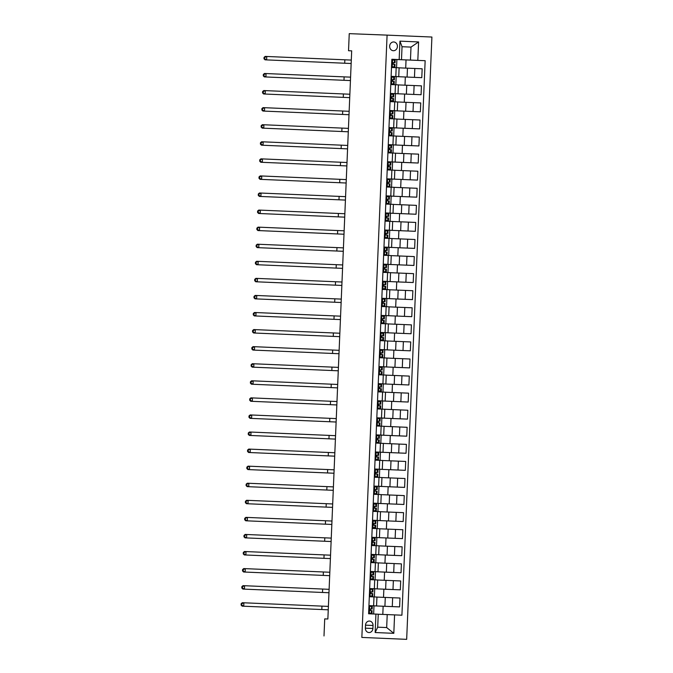 <?xml version="1.0" encoding="UTF-8"?>
<svg xmlns="http://www.w3.org/2000/svg" width="673" height="673" viewBox="0 0 673 673"><rect width="100%" height="100%" fill="white"/><g stroke="black" fill="none" stroke-linecap="round" stroke-linejoin="round"><path stroke-width="1.01" d="M389.659 46.176A4.375 3.878 92.2 0 0 393.36 50.719A4.375 3.878 92.2 0 0 397.415 46.513A4.375 3.878 92.2 0 0 393.705 41.97A4.375 3.878 92.2 0 0 389.659 46.176M406.669 639.35L431.906 37.04L387.084 35.122L361.847 637.432L406.669 639.35L361.847 637.432M323.999 635.96L324.714 618.891L327.869 619.009L351.685 50.845L348.53 50.719L351.685 50.854M372.901 628.464L373.027 625.461A4.24 3.76 92.2 0 0 369.435 621.07A4.24 3.76 92.2 0 0 365.515 625.141L365.389 628.145A4.24 3.76 92.2 0 0 368.981 632.544A4.24 3.76 92.2 0 0 372.901 628.464L365.389 628.178M394.58 614.886L393.814 633.327L375.155 632.527L375.929 614.096L378.251 614.205L377.704 627.177L386.672 627.556L387.219 614.584L401.916 615.206L425.151 60.696L396.893 59.544L410.454 60.074L411.001 47.102L402.033 46.715L401.495 59.695L391.837 59.317M401.495 59.695L391.837 59.274L368.602 613.776L375.929 614.096M399.165 59.586L399.939 41.146L418.598 41.945L417.824 60.377L425.151 60.696M348.53 50.719L349.245 33.65L387.084 35.122M391.122 76.352L398.744 76.68L391.122 76.386M390.407 93.429L398.029 93.757L390.407 93.463M389.692 110.498L397.314 110.826L389.692 110.532M388.977 127.567L396.599 127.904L388.977 127.609M388.262 144.645L395.884 144.973L388.262 144.678M394.546 162.025L387.547 161.747L394.546 162.025M393.831 179.094L386.832 178.825L393.831 179.094M386.117 195.86L393.739 196.188L386.117 195.893M385.402 212.929L393.024 213.265L385.402 212.971M384.687 230.006L392.309 230.334L384.678 230.04M383.972 247.075L391.585 247.403L383.963 247.109M383.257 264.153L390.87 264.481L383.248 264.186M382.533 281.221L390.155 281.55L382.533 281.255M381.818 298.29L389.44 298.627L381.818 298.332M388.111 315.671L381.103 315.401L388.111 315.671M380.388 332.437L388.01 332.765L380.388 332.47M379.673 349.514L387.295 349.842L379.673 349.548M378.958 366.583L386.58 366.911L378.958 366.617M378.243 383.652L385.865 383.989L378.243 383.694M377.528 400.729L385.149 401.058L377.528 400.763M376.813 417.798L384.434 418.126L376.813 417.832M376.098 434.876L383.719 435.204L376.098 434.909M382.382 452.256L375.383 451.978L382.382 452.256M374.668 469.014L382.289 469.35L374.668 469.056M373.952 486.091L381.574 486.419L373.952 486.125M373.237 503.16L380.859 503.488L373.237 503.194M372.522 520.237L380.144 520.566L372.522 520.271M371.807 537.306L379.429 537.634L371.799 537.34M371.092 554.375L378.706 554.712L371.084 554.417M370.377 571.453L377.99 571.781L370.369 571.486M376.661 588.833L369.654 588.555L376.661 588.833M375.946 605.902L368.939 605.633L375.946 605.902M399.939 41.146L402.033 46.715L411.001 47.102L418.598 41.945M378.251 614.239L387.219 614.584M373.658 613.995L373.995 605.86L399.611 606.903L373.995 605.86M376.93 597.086L399.981 598.028L399.611 606.903M374.373 596.934L374.71 588.791L400.326 589.834L383.862 589.195M377.646 580.008L400.696 580.959L400.326 589.834M375.088 579.865L375.433 571.714L401.041 572.757L384.577 572.117M370.747 562.569L401.411 563.881L401.041 572.757M375.803 562.788L376.148 554.645L401.756 555.688L385.293 555.048M379.084 545.87L402.126 546.812L401.756 555.688M376.518 545.719L376.863 537.576L402.471 538.619L376.863 537.576M379.799 528.793L402.841 529.735L402.471 538.619M377.233 528.642L377.578 520.498L403.186 521.541L377.578 520.498M380.514 511.724L403.556 512.666L403.186 521.541M377.948 511.573L378.293 503.429L403.901 504.472L378.293 503.429M381.229 494.647L404.271 495.597L403.901 504.472M378.663 494.504L379.008 486.352L404.616 487.395L379.008 486.352M381.944 477.578L404.986 478.52L404.616 487.395M379.379 477.426L379.723 469.283L405.331 470.326L379.723 469.283M382.659 460.509L405.701 461.451L405.331 470.326M380.094 460.357L380.438 452.214L406.046 453.257L380.438 452.214M383.374 443.431L406.416 444.373L406.046 453.257M380.809 443.28L381.154 435.137L406.761 436.18L390.298 435.54M376.468 425.992L407.131 427.305L406.761 436.18M381.524 426.211L381.869 418.068L407.476 419.111L391.013 418.471M377.183 408.923L407.846 410.236L407.476 419.111M382.247 409.142L382.584 400.99L408.191 402.033L382.584 400.99M385.52 392.216L408.57 393.158L408.191 402.033M382.962 392.065L383.299 383.921L408.906 384.964L383.299 383.921M386.235 375.147L409.285 376.089L408.906 384.964M383.677 374.996L384.014 366.852L409.621 367.895L384.014 366.852M386.95 358.07L410 359.012L409.621 367.895M384.392 357.918L384.729 349.775L410.337 350.818L384.729 349.775M387.665 341.001L410.715 341.943L410.337 350.818M385.107 340.849L385.444 332.706L411.06 333.749L385.444 332.706M388.38 323.923L411.43 324.874L411.06 333.749M385.822 323.78L386.159 315.629L411.775 316.672L386.159 315.629M389.095 306.854L412.145 307.797L411.775 316.672M386.538 306.703L386.874 298.56L412.49 299.603L396.027 298.963M389.81 289.785L412.86 290.728L412.49 299.603M387.253 289.634L387.598 281.491L413.205 282.534L396.742 281.886M390.525 272.708L413.575 273.65L413.205 282.534M387.968 272.557L388.313 264.413L413.92 265.456L388.313 264.413M391.24 255.639L414.29 256.581L413.92 265.456M388.683 255.488L389.028 247.344L414.635 248.387L389.028 247.344M391.964 238.562L415.005 239.512L414.635 248.387M389.398 238.419L389.743 230.267L415.35 231.31L389.743 230.267M392.679 221.493L415.721 222.435L415.35 231.31M390.113 221.341L390.458 213.198L416.065 214.241L390.458 213.198M393.394 204.424L416.436 205.366L416.065 214.241M390.828 204.272L391.173 196.129L416.78 197.172L391.173 196.129M394.109 187.346L417.151 188.289L416.78 197.172M391.543 187.195L391.888 179.052L417.496 180.095L391.888 179.052M394.824 170.277L417.866 171.22L417.496 180.095M392.258 170.126L392.603 161.983L418.211 163.026L401.747 162.386M395.539 153.2L418.581 154.151L418.211 163.026M392.973 153.057L393.318 144.905L418.926 145.948L402.462 145.309M388.632 135.761L419.296 137.073L418.926 145.948M393.688 135.98L394.033 127.836L419.641 128.88L403.177 128.24M396.969 119.062L420.011 120.004L419.641 128.88M394.412 118.911L394.748 110.767L420.356 111.811L394.748 110.767M397.684 101.985L420.734 102.927L420.356 111.811M395.127 101.833L395.463 93.69L421.071 94.733L395.463 93.69M398.399 84.916L421.449 85.858L421.071 94.733M395.842 84.764L396.178 76.621L421.786 77.664L396.178 76.621M399.114 67.838L422.164 68.789L421.786 77.664M396.557 67.695L396.893 59.544M368.93 613.793L368.955 613.153M369.241 606.306L369.267 605.641M369.645 596.732L369.67 596.085M369.957 589.228L369.982 588.572M370.36 579.663L370.386 579.016M370.672 572.159L370.697 571.503M371.075 562.586L371.101 561.938M371.387 555.082L371.412 554.426M371.79 545.517L371.816 544.869M372.102 538.013L372.135 537.357M372.506 528.44L372.531 527.792M372.817 520.944L372.85 520.279M373.221 511.371L373.246 510.723M373.532 503.867L373.565 503.211M373.936 494.302L373.961 493.654M374.247 486.798L374.281 486.142M374.651 477.224L374.676 476.577M374.962 469.72L374.996 469.064M375.366 460.155L375.391 459.508M375.685 452.651L375.711 451.995M376.081 443.078L376.106 442.43M376.4 435.582L376.426 434.918M376.796 426.009L376.821 425.361M377.116 418.505L377.141 417.849M377.511 408.94L377.545 408.292M377.831 401.436L377.856 400.78M378.226 391.863L378.26 391.215M378.546 384.359L378.571 383.703M378.941 374.794L378.975 374.146M379.261 367.29L379.286 366.634M379.656 357.716L379.69 357.069M379.976 350.221L380.001 349.556M380.38 340.647L380.405 340M380.691 333.143L380.716 332.487M381.095 323.57L381.12 322.931M381.406 316.074L381.431 315.418M381.81 306.501L381.835 305.853M382.121 298.997L382.146 298.341M382.525 289.432L382.55 288.784M382.836 281.928L382.861 281.272M383.24 272.355L383.265 271.707M383.551 264.859L383.576 264.195M383.955 255.286L383.98 254.638M384.266 247.782L384.291 247.126M384.67 238.208L384.695 237.569M384.981 230.713L385.015 230.057M385.385 221.139L385.41 220.492M385.696 213.635L385.73 212.979M386.1 204.07L386.125 203.423M386.411 196.566L386.445 195.91M386.815 186.993L386.84 186.345M387.126 179.498L387.16 178.833M387.53 169.924L387.555 169.276M387.841 162.42L387.875 161.764M388.245 152.847L388.271 152.207M388.565 145.351L388.59 144.695M388.96 135.778L388.986 135.13M389.28 128.274L389.305 127.618M389.675 118.709L389.709 118.061M389.995 111.205L390.02 110.549M390.39 101.631L390.424 100.984M390.71 94.127L390.735 93.471M391.106 84.562L391.139 83.915M391.425 77.058L391.45 76.402M391.821 67.485L391.854 66.846M392.14 59.99L392.166 59.333M382.802 614.415L383.147 606.255M369.317 596.715L376.939 597.052L376.56 605.927M383.517 597.338L383.862 589.178L374.71 588.791M384.233 580.269L384.577 572.109L375.433 571.714M370.032 579.646L377.654 579.975L377.275 588.85M384.948 563.192L385.293 555.032L376.148 554.645M385.663 546.123L386.008 537.963M371.462 545.5L379.084 545.828L378.706 554.712M386.378 529.054L386.723 520.894M372.177 528.431L379.799 528.759L379.429 537.634M387.093 511.976L387.438 503.816M372.892 511.354L380.514 511.69L380.144 520.566M387.808 494.907L388.153 486.747M373.608 494.285L381.229 494.613L380.859 503.488M388.523 477.83L388.868 469.67M374.323 477.207L381.944 477.544L381.574 486.419M389.246 460.761L389.583 452.601M375.038 460.139L382.659 460.467L382.289 469.35M389.961 443.692L390.298 435.532L381.154 435.137M375.753 443.07L383.374 443.398L383.004 452.273M390.677 426.615L391.013 418.455L381.869 418.068M391.392 409.546L391.728 401.386M392.107 392.468L392.443 384.308M377.898 391.846L385.52 392.182L385.149 401.058M392.822 375.399L393.158 367.239M378.613 374.777L386.235 375.105L385.865 383.989M393.537 358.33L393.882 350.17M379.328 357.708L386.95 358.036L386.58 366.911M394.252 341.253L394.597 333.093M380.043 340.631L387.665 340.967L387.295 349.842M394.967 324.184L395.312 316.024M380.767 323.562L388.38 323.89L388.01 332.765M395.682 307.107L396.027 298.947L386.874 298.56M381.482 306.484L389.095 306.821L388.725 315.696M396.397 290.038L396.742 281.878L387.598 281.491M382.197 289.415L389.818 289.743L389.44 298.627M397.112 272.969L397.457 264.809M382.912 272.346L390.533 272.674L390.155 281.55M397.827 255.891L398.172 247.731M383.627 255.269L391.249 255.605L390.87 264.481M398.542 238.822L398.887 230.662M384.342 238.2L391.964 238.528L391.585 247.403M399.257 221.745L399.602 213.585M385.057 221.123L392.679 221.459L392.309 230.334M399.972 204.676L400.317 196.516M385.772 204.054L393.394 204.382L393.024 213.265M400.687 187.607L401.032 179.447M386.487 186.985L394.109 187.313L393.739 196.188M401.402 170.53L401.747 162.37L392.603 161.983M387.202 169.907L394.824 170.244L394.454 179.119M402.126 153.461L402.462 145.301L393.318 144.905M387.917 152.838L395.539 153.166L395.169 162.042M402.841 136.383L403.177 128.223L394.033 127.836M403.556 119.314L403.893 111.154M389.347 118.692L396.969 119.02L396.599 127.904M404.271 102.246L404.608 94.085M390.062 101.623L397.684 101.951L397.314 110.826M404.986 85.168L405.323 77.008M390.777 84.546L398.399 84.882L398.029 93.757M417.824 60.377L410.454 60.074M405.701 68.099L406.038 59.939M391.493 67.477L399.114 67.805L398.744 76.68M377.704 627.177L375.155 632.527M386.672 627.556L393.814 633.327M369.41 613.145L372.001 613.271L368.627 613.145L370.226 613.196L368.627 613.12L369.41 613.145L368.644 612.674M368.913 606.289L372.287 606.44L372.177 609.04L370.419 608.947L370.352 610.588L372.11 610.68L372.001 613.271M369.696 606.323L368.897 606.726M370.31 608.956L372.177 609.04M328.256 609.814L242.145 606.146L328.256 609.814M328.399 606.398L243.87 602.789L243.727 606.205L241.725 605.094L241.775 603.731L241.144 603.706L241.094 605.069L241.725 605.094M241.144 603.706L242.288 602.73L243.87 602.789L241.775 603.731M241.094 605.069L242.145 606.146M370.125 596.076L372.716 596.202L369.342 596.068L370.941 596.127L369.342 596.042L370.125 596.076L369.359 595.605M369.628 589.22L373.002 589.371L372.892 591.971L371.134 591.878L371.067 593.519L372.825 593.603L372.716 596.202M370.411 589.245L369.612 589.657M371.025 591.887L372.892 591.971M328.971 592.736L242.86 589.068L328.971 592.745M329.114 589.321L244.585 585.72L244.442 589.136L242.44 588.025L242.49 586.654L241.859 586.629L241.809 588L242.44 588.025M241.859 586.629L243.003 585.653L244.585 585.72L242.49 586.654M241.809 588L242.86 589.068M370.84 579.007L373.431 579.125L370.057 578.999L371.656 579.058L370.057 578.999L370.84 579.007L370.074 578.528M370.343 572.143L373.717 572.302L373.608 574.893L371.723 574.818L373.608 574.893M371.126 572.176L370.327 572.58M371.74 574.818L371.782 576.441L373.54 576.534L373.431 579.125M329.686 575.667L243.584 572L329.686 575.676M329.829 572.252L245.3 568.643L245.157 572.058L243.155 570.948L243.205 569.585L242.574 569.56L242.524 570.923L243.155 570.948M242.574 569.56L243.727 568.584L245.3 568.643L243.205 569.585M242.524 570.923L243.584 572M371.555 561.93L374.146 562.056L370.773 561.93L372.371 561.98L370.773 561.921L371.555 561.93L370.789 561.459M371.059 555.074L374.432 555.225L374.323 557.824L372.438 557.749L374.323 557.824M371.841 555.099L371.042 555.511M372.455 557.74L372.497 559.372L374.255 559.465L374.146 562.056M330.401 558.59L244.299 554.931L330.401 558.598M330.544 555.183L246.015 551.574L245.872 554.989L243.87 553.879L243.92 552.516L243.298 552.491L243.239 553.854L243.87 553.879M243.298 552.491L244.442 551.515L246.015 551.574L243.92 552.516M243.239 553.854L244.299 554.931M372.27 544.861L374.861 544.987L371.488 544.852L373.086 544.911L371.488 544.852L372.27 544.861L371.504 544.381M371.774 537.996L375.147 538.156L375.038 540.747L373.153 540.671L375.038 540.747M372.556 538.03L371.757 538.434M373.17 540.671L373.212 542.303L374.97 542.388L374.861 544.987M331.116 541.521L245.014 537.853L331.116 541.529M331.259 538.106L246.73 534.505L246.587 537.912L244.585 536.81L244.644 535.439L244.013 535.414L243.954 536.785L244.585 536.81M244.013 535.414L245.157 534.438L246.73 534.505L244.644 535.439M243.954 536.785L245.014 537.853M372.219 527.312L375.576 527.91L372.203 527.783M372.985 527.783L372.203 527.775M372.489 520.927L375.862 521.079L375.753 523.678L373.868 523.602L375.753 523.678M373.271 520.961L372.472 521.365M373.885 523.594L373.927 525.226L375.685 525.319L375.576 527.91M331.831 524.452L245.729 520.784L331.831 524.452M331.974 521.037L247.445 517.428L247.302 520.843L245.3 519.733L245.359 518.37L244.728 518.345L244.669 519.707L245.3 519.733M244.728 518.345L245.872 517.369L247.445 517.428L245.359 518.37M244.669 519.707L245.729 520.784M373.7 510.714L376.291 510.841L372.918 510.706L374.516 510.765L372.918 510.681L373.7 510.714L372.935 510.243M373.204 503.858L376.577 504.01L376.468 506.609L374.583 506.525L376.468 506.609M373.986 503.884L373.187 504.296M374.6 506.525L374.642 508.157L376.4 508.241L376.291 510.841M332.546 507.375L246.444 503.707L332.546 507.383M332.689 503.959L248.16 500.359L248.017 503.774L246.015 502.664L246.074 501.292L245.443 501.267L245.384 502.638L246.015 502.664M245.443 501.267L246.587 500.291L248.16 500.359L246.074 501.292M245.384 502.638L246.444 503.707M374.415 493.645L377.006 493.763L373.633 493.637L375.231 493.696L373.633 493.612L374.415 493.645L373.658 493.166M373.919 486.781L377.292 486.941L377.191 489.532L375.298 489.456M374.701 486.815L373.902 487.218M375.315 489.456L375.357 491.08L377.116 491.172L377.006 493.763M375.273 489.464L377.191 489.532M333.261 490.306L247.159 486.638L333.261 490.314M333.404 486.89L248.875 483.281L248.732 486.697L246.73 485.586L246.789 484.224L246.158 484.198L246.099 485.561L246.73 485.586M246.158 484.198L247.302 483.222L248.875 483.281L246.789 484.224M246.099 485.561L247.159 486.638M375.13 476.568L377.73 476.694L374.348 476.568L375.946 476.619L374.348 476.543L375.13 476.568L374.373 476.097M374.634 469.712L378.016 469.863L377.906 472.463L376.14 472.37L376.072 474.011L377.831 474.103L377.73 476.694M375.416 469.737L374.617 470.149M376.03 472.379L377.906 472.463M333.976 473.228L247.874 469.569L333.976 473.237M334.119 469.821L249.59 466.212L249.447 469.628L247.445 468.517L247.504 467.155L246.873 467.129L246.814 468.492L247.445 468.517M246.873 467.129L248.017 466.153L249.59 466.212L247.504 467.155M246.814 468.492L247.874 469.569M375.845 459.499L378.445 459.625L375.063 459.491L376.67 459.55L375.063 459.466L375.845 459.499L375.088 459.02M375.349 452.635L378.731 452.794L378.621 455.385L376.855 455.301L376.787 456.942L378.546 457.026L378.445 459.625M376.131 452.668L375.332 453.072M376.745 455.31L378.621 455.385M334.691 456.159L248.589 452.492L334.691 456.168M334.834 452.744L250.306 449.143L250.163 452.55L248.16 451.448L248.219 450.077L247.588 450.052L247.529 451.423L248.16 451.448M247.588 450.052L248.732 449.076L250.306 449.143L248.219 450.077M247.529 451.423L248.589 452.492M376.56 442.422L379.16 442.548L375.778 442.422L377.385 442.472L375.778 442.413L376.56 442.422L375.803 441.951M376.072 435.566L379.446 435.717L379.336 438.316L377.57 438.224L377.503 439.864L379.269 439.957L379.16 442.548M376.846 435.599L376.047 436.003M377.46 438.232L379.336 438.316M335.406 439.09L249.304 435.423L335.406 439.09M335.549 435.675L251.021 432.066L250.878 435.481L248.875 434.371L248.934 433.008L248.303 432.983L248.244 434.346L248.875 434.371M248.303 432.983L249.447 432.007L251.021 432.066L248.934 433.008M248.244 434.346L249.304 435.423M377.284 425.353L379.875 425.479L376.493 425.344L378.1 425.403L376.493 425.344L377.284 425.353L376.518 424.882M376.787 418.497L380.161 418.648L380.052 421.248L378.159 421.163L380.052 421.248M377.57 418.522L376.762 418.934M378.176 421.163L378.218 422.795L379.984 422.88L379.875 425.479M336.121 422.013L250.019 418.345L336.121 422.021M336.264 418.598L251.736 414.997L251.593 418.413L249.59 417.302L249.649 415.931L249.018 415.906L248.96 417.277L249.59 417.302M249.018 415.906L250.163 414.93L251.736 414.997L249.649 415.931M248.96 417.277L250.019 418.345M377.999 408.284L380.59 408.402L377.208 408.275L378.815 408.334L377.208 408.275L377.999 408.284L377.233 407.804M377.503 401.419L380.876 401.579L380.767 404.17L378.874 404.094L380.767 404.17M378.285 401.453L377.477 401.857M378.891 404.094L378.933 405.718L380.699 405.811L380.59 408.402M336.837 404.944L250.735 401.276L336.837 404.953M336.98 401.529L252.459 397.92L252.316 401.335L250.306 400.225L250.364 398.862L249.733 398.837L249.675 400.199L250.306 400.225M249.733 398.837L250.878 397.861L252.459 397.92L250.364 398.862M249.675 400.199L250.735 401.276M377.948 390.735L381.305 391.333L377.932 391.206M378.714 391.206L377.932 391.198M378.218 384.35L381.591 384.502L381.482 387.101L379.589 387.025L381.482 387.101M379 384.376L378.201 384.788M379.606 387.017L379.648 388.649L381.414 388.742L381.305 391.333M337.56 387.867L251.45 384.207L337.552 387.875M337.703 384.46L253.174 380.851L253.031 384.266L251.021 383.156L251.079 381.793L250.449 381.768L250.39 383.13L251.021 383.156M250.449 381.768L251.593 380.792L253.174 380.851L251.079 381.793M250.39 383.13L251.45 384.207M379.429 374.138L382.02 374.264L378.647 374.129L380.245 374.188L378.647 374.104L379.429 374.138L378.663 373.658M378.933 367.273L382.306 367.433L382.197 370.024L380.304 369.948L382.197 370.024M379.715 367.307L378.916 367.71M380.321 369.948L380.363 371.58L382.129 371.664L382.02 374.264M338.275 370.798L252.165 367.13L338.275 370.806M338.418 367.382L253.889 363.782L253.746 367.189L251.736 366.087L251.795 364.716L251.164 364.69L251.105 366.062L251.736 366.087M251.164 364.69L252.308 363.714L253.889 363.782L251.795 364.716M251.105 366.062L252.165 367.13M380.144 357.06L382.735 357.186L379.362 357.06L380.96 357.111L379.362 357.035L380.144 357.06L379.379 356.589M379.648 350.204L383.021 350.355L382.912 352.955L381.019 352.879L382.912 352.955M380.43 350.238L379.631 350.641M381.036 352.871L381.078 354.503L382.844 354.595L382.735 357.186M338.99 353.729L252.88 350.061L338.99 353.729M339.133 350.313L254.604 346.704L254.461 350.12L252.451 349.009L252.51 347.647L251.879 347.621L251.82 348.984L252.451 349.009M251.879 347.621L253.023 346.645L254.604 346.704L252.51 347.647M251.82 348.984L252.88 350.061M380.859 339.991L383.45 340.117L380.077 339.983L381.675 340.042L380.077 339.958L380.859 339.991L380.094 339.52M380.363 333.135L383.736 333.286L383.627 335.886L381.86 335.793L381.793 337.434L383.56 337.518L383.45 340.117M381.145 333.16L380.346 333.572M381.717 335.81L383.627 335.886M339.705 336.651L253.595 332.984L339.705 336.66M339.848 333.236L255.319 329.635L255.176 333.051L253.166 331.94L253.225 330.569L252.594 330.544L252.535 331.915L253.166 331.94M252.594 330.544L253.738 329.568L255.319 329.635L253.225 330.569M252.535 331.915L253.595 332.984M381.574 322.922L384.165 323.04L380.792 322.914L382.39 322.973L380.792 322.889L381.574 322.922L380.809 322.443M381.078 316.058L384.451 316.217L384.342 318.809L382.575 318.724L382.516 320.356L384.275 320.449L384.165 323.04M381.86 316.091L381.061 316.495M382.432 318.741L384.342 318.809M340.42 319.582L254.31 315.915L340.42 319.591M340.563 316.167L256.034 312.558L255.891 315.974L253.881 314.863L253.94 313.5L253.309 313.475L253.258 314.838L253.881 314.863M253.309 313.475L254.453 312.499L256.034 312.558L253.94 313.5M253.258 314.838L254.31 315.915M382.289 305.845L384.88 305.971L381.507 305.845L383.105 305.895L381.507 305.836L382.289 305.845L381.524 305.374M381.793 298.989L385.166 299.14L385.057 301.74L383.299 301.647L383.231 303.287L384.99 303.38L384.88 305.971M382.575 299.014L381.776 299.426M383.147 301.664L385.057 301.74M341.135 302.505L255.025 298.846L341.135 302.514M341.278 299.098L256.75 295.489L256.606 298.905L254.604 297.794L254.655 296.431L254.024 296.406L253.973 297.769L254.604 297.794M254.024 296.406L255.168 295.43L256.75 295.489L254.655 296.431M253.973 297.769L255.025 298.846M383.004 288.776L385.595 288.902L382.222 288.767L383.82 288.826L382.222 288.767L383.004 288.776L382.239 288.296M382.508 281.911L385.881 282.071L385.772 284.662L384.014 284.578L383.947 286.218L385.705 286.303L385.595 288.902M383.29 281.945L382.491 282.349M383.862 284.595L385.772 284.662M341.85 285.436L255.74 281.768L341.85 285.445M341.993 282.021L257.465 278.42L257.322 281.827L255.319 280.725L255.37 279.354L254.739 279.329L254.688 280.7L255.319 280.725M254.739 279.329L255.891 278.353L257.465 278.42L255.37 279.354M254.688 280.7L255.74 281.768M383.719 271.699L386.31 271.825L382.937 271.699L384.535 271.749L382.937 271.69L383.719 271.699L382.954 271.227M383.223 264.842L386.596 264.994L386.487 267.593L384.729 267.501L384.662 269.141L386.42 269.234L386.31 271.825M384.005 264.876L383.206 265.28M384.577 267.518L386.487 267.593M342.565 268.367L256.463 264.699L342.565 268.367M342.708 264.952L258.18 261.343L258.037 264.758L256.034 263.648L256.085 262.285L255.454 262.26L255.404 263.623L256.034 263.648M255.454 262.26L256.606 261.284L258.18 261.343L256.085 262.285M255.404 263.623L256.463 264.699M384.434 254.63L387.025 254.756L383.652 254.621L385.25 254.68L383.652 254.621L384.434 254.63L383.669 254.158M383.938 247.773L387.312 247.925L387.202 250.524L385.444 250.432L385.377 252.072L387.135 252.156L387.025 254.756M384.72 247.799L383.921 248.211M385.293 250.449L387.202 250.524M343.28 251.29L257.179 247.622L343.28 251.298M343.423 247.874L258.895 244.274L258.752 247.689L256.75 246.579L256.808 245.208L256.177 245.182L256.119 246.554L256.75 246.579M256.177 245.182L257.322 244.206L258.895 244.274L256.808 245.208M256.119 246.554L257.179 247.622M385.149 237.561L387.741 237.678L384.367 237.552L385.966 237.611L384.367 237.527L385.149 237.561L384.384 237.081M384.653 230.696L388.027 230.856L387.917 233.447L386.159 233.363L386.092 234.995L387.85 235.087L387.741 237.678M385.436 230.73L384.636 231.133M386.008 233.38L387.917 233.447M343.996 234.221L257.894 230.553L343.996 234.229M344.139 230.805L259.61 227.196L259.467 230.612L257.465 229.501L257.523 228.139L256.893 228.113L256.834 229.476L257.465 229.501M256.893 228.113L258.037 227.138L259.61 227.196L257.523 228.139M256.834 229.476L257.894 230.553M385.865 220.483L388.456 220.609L385.082 220.483L386.681 220.534L385.082 220.458L385.865 220.483L385.099 220.012M385.368 213.627L388.742 213.778L388.632 216.378L386.874 216.285L386.807 217.926L388.565 218.018L388.456 220.609M386.151 213.652L385.351 214.064M386.723 216.302L388.632 216.378M344.711 217.143L258.609 213.484L344.711 217.152M344.854 213.736L260.325 210.127L260.182 213.543L258.18 212.432L258.239 211.07L257.608 211.044L257.549 212.407L258.18 212.432M257.608 211.044L258.752 210.069L260.325 210.127L258.239 211.07M257.549 212.407L258.609 213.484M386.58 203.414L389.171 203.54L385.797 203.406L387.396 203.465L385.797 203.381L386.58 203.414L385.822 202.935M386.083 196.55L389.457 196.709L389.356 199.301L387.589 199.216L387.522 200.857L389.28 200.941L389.171 203.54M386.866 196.583L386.066 196.987M387.438 199.233L389.356 199.301M345.426 200.074L259.324 196.407L345.426 200.083M345.569 196.659L261.04 193.058L260.897 196.466L258.895 195.363L258.954 193.992L258.323 193.967L258.264 195.338L258.895 195.363M258.323 193.967L259.467 192.991L261.04 193.058L258.954 193.992M258.264 195.338L259.324 196.407M387.295 186.337L389.886 186.463L386.512 186.337L388.111 186.387L386.512 186.312L387.295 186.337L386.538 185.866M386.798 179.481L390.172 179.632L390.071 182.232L388.304 182.139L388.237 183.779L389.995 183.872L389.886 186.463M387.581 179.514L386.782 179.918M388.153 182.156L390.071 182.232M346.141 183.006L260.039 179.338L346.141 183.006M346.284 179.59L261.755 175.981L261.612 179.397L259.61 178.286L259.669 176.923L259.038 176.898L258.979 178.261L259.61 178.286M259.038 176.898L260.182 175.922L261.755 175.981L259.669 176.923M258.979 178.261L260.039 179.338M388.01 169.268L390.609 169.394L387.227 169.26L388.826 169.318L387.227 169.234L388.01 169.268L387.253 168.797M387.513 162.412L390.895 162.563L390.786 165.163L389.019 165.07L388.952 166.711L390.71 166.795L390.609 169.394M388.296 162.437L387.497 162.849M388.868 165.087L390.786 165.163M346.856 165.928L260.754 162.26L346.856 165.937M346.999 162.513L262.47 158.912L262.327 162.328L260.325 161.217L260.384 159.846L259.753 159.821L259.694 161.192L260.325 161.217M259.753 159.821L260.897 158.845L262.47 158.912L260.384 159.846M259.694 161.192L260.754 162.26M388.725 152.199L391.324 152.317L387.942 152.191L389.549 152.249L387.942 152.191L388.725 152.199L387.968 151.719M388.228 145.334L391.61 145.494L391.501 148.085L389.734 148.001L389.667 149.633L391.434 149.726L391.324 152.317M389.011 145.368L388.212 145.772M389.583 148.018L391.501 148.085M347.571 148.859L261.469 145.191L347.571 148.868M347.714 145.444L263.185 141.835L263.042 145.25L261.04 144.14L261.099 142.777L260.468 142.752L260.409 144.115L261.04 144.14M260.468 142.752L261.612 141.776L263.185 141.835L261.099 142.777M260.409 144.115L261.469 145.191M389.44 135.122L392.039 135.248L388.658 135.122L390.264 135.172L388.658 135.113L389.44 135.122L388.683 134.65M388.952 128.265L392.325 128.417L392.216 131.016L390.449 130.924L390.382 132.564L392.149 132.657L392.039 135.248M389.734 128.291L388.927 128.703M390.298 130.941L392.216 131.016M348.286 131.782L262.184 128.122L348.286 131.79M348.429 128.375L263.9 124.766L263.757 128.181L261.755 127.071L261.814 125.708L261.183 125.683L261.124 127.046L261.755 127.071M261.183 125.683L262.327 124.707L263.9 124.766L261.814 125.708M261.124 127.046L262.184 128.122M390.163 118.053L392.754 118.179L389.373 118.044L390.979 118.103L389.373 118.044L390.163 118.053L389.398 117.573M389.667 111.188L393.04 111.348L392.931 113.939L391.164 113.855L391.097 115.495L392.864 115.579L392.754 118.179M390.449 111.222L389.642 111.625M391.013 113.872L392.931 113.939M349.001 114.713L262.899 111.045L349.001 114.721M349.144 111.297L264.624 107.697L264.481 111.104L262.47 110.002L262.529 108.631L261.898 108.605L261.839 109.977L262.47 110.002M261.898 108.605L263.042 107.63L264.624 107.697L262.529 108.631M261.839 109.977L262.899 111.045M390.113 100.504L393.469 101.101L390.096 100.975M390.878 100.975L390.096 100.967M390.382 94.119L393.755 94.27L393.646 96.87L391.879 96.777L391.812 98.418L393.579 98.51L393.469 101.101M391.164 94.153L390.357 94.557M391.728 96.794L393.646 96.87M349.716 97.644L263.614 93.976L349.716 97.644M349.867 94.228L265.339 90.619L265.196 94.035L263.185 92.924L263.244 91.562L262.613 91.536L262.554 92.899L263.185 92.924M262.613 91.536L263.757 90.561L265.339 90.619L263.244 91.562M262.554 92.899L263.614 93.976M391.593 83.906L394.185 84.032L390.811 83.898L392.409 83.957L390.811 83.873L391.593 83.906L390.828 83.435M391.097 77.05L394.471 77.202L394.361 79.801L392.595 79.708L392.527 81.349L394.294 81.433L394.185 84.032M391.879 77.075L391.08 77.488M392.443 79.725L394.361 79.801M350.44 80.567L264.329 76.899L350.44 80.575M350.583 77.151L266.054 73.55L265.911 76.966L263.9 75.856L263.959 74.484L263.328 74.459L263.269 75.83L263.9 75.856M263.328 74.459L264.472 73.483L266.054 73.55L263.959 74.484M263.269 75.83L264.329 76.899M392.309 66.837L394.9 66.955L391.526 66.829L393.125 66.888L391.526 66.804L392.309 66.837L391.543 66.358M391.812 59.973L395.186 60.133L395.076 62.724L393.31 62.639L393.242 64.272L395.009 64.364L394.9 66.955M392.595 60.006L391.795 60.41M393.158 62.656L395.076 62.724M351.155 63.498L265.044 59.83L351.155 63.506M351.298 60.082L266.769 56.473L266.626 59.889L264.615 58.778L264.674 57.415L264.043 57.39L263.984 58.753L264.615 58.778M264.043 57.39L265.187 56.414L266.769 56.473L264.674 57.415M263.984 58.753L265.044 59.83M385.284 597.405L384.914 606.289M385.999 580.336L385.629 589.212M386.714 563.267L386.344 572.143M387.429 546.19L387.059 555.074M388.144 529.121L387.774 537.996M388.859 512.044L388.489 520.927M389.574 494.975L389.204 503.85M390.29 477.906L389.919 486.781M391.005 460.828L390.634 469.712M391.72 443.759L391.35 452.635M392.435 426.682L392.065 435.566M393.15 409.613L392.78 418.488M393.865 392.544L393.495 401.419M394.58 375.467L394.21 384.35M395.303 358.398L394.925 367.273M396.018 341.32L395.64 350.204M396.734 324.251L396.355 333.127M397.449 307.182L397.07 316.058M398.164 290.105L397.793 298.989M398.879 273.036L398.509 281.911M399.594 255.959L399.224 264.842M400.309 238.89L399.939 247.765M401.024 221.821L400.654 230.696M401.739 204.743L401.369 213.627M402.454 187.674L402.084 196.55M403.169 170.597L402.799 179.481M403.884 153.528L403.514 162.403M404.599 136.459L404.229 145.334M405.314 119.382L404.944 128.265M406.029 102.313L405.659 111.188M406.744 85.235L406.374 94.119M407.468 68.166L407.089 77.042M392.653 597.717L392.275 606.592M373.995 596.917L373.624 605.793M374.71 579.848L374.339 588.724M393.369 580.639L392.99 589.523M375.425 562.771L375.054 571.646M394.084 563.57L393.713 572.445M376.14 545.702L375.77 554.577M394.799 546.501L394.428 555.376M376.855 528.625L376.485 537.508M395.514 529.424L395.144 538.299M377.57 511.556L377.2 520.431M396.229 512.355L395.859 521.23M378.285 494.487L377.915 503.362M396.944 495.278L396.574 504.161M379 477.409L378.63 486.285M397.659 478.209L397.289 487.084M379.715 460.34L379.345 469.216M398.374 461.14L398.004 470.015M380.438 443.263L380.06 452.147M399.089 444.062L398.719 452.937M381.154 426.194L380.775 435.069M399.804 426.993L399.434 435.868M381.869 409.125L381.49 418M400.519 409.916L400.149 418.799M382.584 392.048L382.205 400.923M401.234 392.847L400.864 401.722M383.299 374.979L382.929 383.854M401.949 375.778L401.579 384.653M384.014 357.901L383.644 366.785M402.664 358.701L402.294 367.576M384.729 340.832L384.359 349.708M403.388 341.632L403.009 350.507M385.444 323.763L385.074 332.639M404.103 324.554L403.724 333.438M386.159 306.686L385.789 315.561M404.818 307.485L404.439 316.36M386.874 289.617L386.504 298.492M405.533 290.416L405.154 299.292M387.589 272.54L387.219 281.423M406.248 273.339L405.878 282.214M388.304 255.471L387.934 264.346M406.963 256.27L406.593 265.145M389.019 238.402L388.649 247.277M407.678 239.193L407.308 248.076M389.734 221.324L389.364 230.2M408.393 222.124L408.023 230.999M390.449 204.256L390.079 213.131M409.108 205.055L408.738 213.93M391.164 187.178L390.794 196.062M409.823 187.977L409.453 196.853M391.879 170.109L391.509 178.984M410.538 170.908L410.168 179.784M392.595 153.04L392.224 161.915M411.253 153.831L410.883 162.715M393.318 135.963L392.939 144.838M411.969 136.762L411.598 145.637M394.033 118.894L393.655 127.769M412.684 119.693L412.313 128.568M394.748 101.816L394.37 110.7M413.399 102.616L413.029 111.491M395.463 84.748L395.085 93.623M414.114 85.547L413.744 94.422M396.178 67.679L395.808 76.554M414.829 68.469L414.459 77.353M365.515 625.167L373.027 625.461M369.637 606.348L369.351 613.111M372.06 610.672L371.95 613.271M372.236 606.44L372.127 609.031M371.387 610.638L371.277 613.229M371.563 606.398L371.454 608.998M321.803 609.545L321.946 606.129M370.352 589.279L370.066 596.042M372.775 593.603L372.665 596.194M372.951 589.371L372.842 591.962M372.102 593.561L371.992 596.16M372.278 589.329L372.169 591.929M322.518 592.467L322.661 589.052M371.067 572.21L370.781 578.965M373.49 576.525L373.38 579.125M373.666 572.294L373.557 574.893M372.817 576.492L372.707 579.083M372.993 572.26L372.884 574.851M323.233 575.398L323.377 571.983M371.782 555.132L371.496 561.896M374.205 559.456L374.095 562.056M374.381 555.225L374.272 557.816M373.532 559.423L373.422 562.014M373.708 555.183L373.599 557.782M323.949 558.321L324.092 554.905M372.497 538.064L372.211 544.819M374.92 542.388L374.811 544.979M375.097 538.148L374.987 540.747M374.247 542.345L374.138 544.945M374.424 538.114L374.314 540.705M324.664 541.252L324.807 537.836M373.212 520.986L372.926 527.75M375.635 525.31L375.526 527.91M375.812 521.079L375.702 523.67M374.962 525.277L374.853 527.868M375.139 521.037L375.029 523.636M325.379 524.183L325.522 520.767M373.927 503.917L373.641 510.681M376.35 508.241L376.241 510.832M376.527 504.01L376.417 506.601M375.677 508.199L375.568 510.799M375.854 503.968L375.753 506.567M326.094 507.106L326.237 503.69M374.642 486.848L374.356 493.603M377.065 491.164L376.956 493.763M377.242 486.932L377.132 489.532M376.392 491.13L376.283 493.721M376.577 486.899L376.468 489.49M326.809 490.037L326.952 486.621M375.357 469.771L375.071 476.534M377.78 474.095L377.671 476.694M377.957 469.863L377.847 472.454M377.107 474.061L377.006 476.652M377.292 469.821L377.183 472.421M327.524 472.959L327.667 469.544M376.072 452.702L375.786 459.457M378.495 457.026L378.386 459.617M378.672 452.786L378.562 455.385M377.831 456.984L377.721 459.583M378.007 452.752L377.898 455.343M328.239 455.89L328.382 452.475M376.787 435.624L376.501 442.388M379.21 439.949L379.101 442.548M379.387 435.717L379.278 438.308M378.546 439.915L378.436 442.506M378.722 435.675L378.613 438.274M328.954 438.821L329.097 435.406M377.503 418.556L377.225 425.319M379.925 422.88L379.816 425.471M380.102 418.648L379.993 421.239M379.261 422.837L379.151 425.437M379.437 418.606L379.328 421.205M329.669 421.744L329.812 418.328M378.218 401.487L377.94 408.242M380.64 405.802L380.531 408.402M380.817 401.571L380.716 404.17M379.976 405.769L379.866 408.36M380.152 401.537L380.043 404.128M330.393 404.675L330.536 401.259M378.933 384.409L378.655 391.173M381.355 388.733L381.255 391.333M381.541 384.502L381.431 387.093M380.691 388.7L380.582 391.291M380.868 384.46L380.758 387.059M331.108 387.598L331.251 384.182M379.648 367.34L379.37 374.095M382.071 371.664L381.97 374.255M382.256 367.424L382.146 370.024M381.406 371.622L381.297 374.222M381.583 367.391L381.473 369.982M331.823 370.529L331.966 367.113M380.363 350.263L380.085 357.026M382.794 354.587L382.685 357.186M382.971 350.355L382.861 352.946M382.121 354.553L382.012 357.144M382.298 350.313L382.188 352.913M332.538 353.46L332.681 350.044M381.078 333.194L380.8 339.958M383.509 337.518L383.4 340.109M383.686 333.286L383.576 335.877M382.836 337.476L382.727 340.075M383.013 333.244L382.903 335.844M333.253 336.382L333.396 332.967M381.801 316.125L381.515 322.88M384.224 320.441L384.115 323.04M384.401 316.209L384.291 318.809M383.551 320.407L383.442 322.998M383.728 316.175L383.618 318.766M333.968 319.313L334.111 315.898M382.516 299.048L382.23 305.811M384.939 303.372L384.83 305.971M385.116 299.14L385.006 301.731M384.266 303.338L384.157 305.929M384.443 299.098L384.333 301.697M334.683 302.236L334.826 298.82M383.231 281.979L382.945 288.734M385.654 286.303L385.545 288.894M385.831 282.063L385.722 284.662M384.981 286.261L384.872 288.86M385.158 282.029L385.049 284.62M335.398 285.167L335.541 281.751M383.947 264.901L383.66 271.665M386.369 269.225L386.26 271.825M386.546 264.994L386.437 267.585M385.696 269.192L385.587 271.783M385.873 264.952L385.764 267.551M336.113 268.098L336.256 264.682M384.662 247.832L384.376 254.596M387.084 252.156L386.975 254.747M387.261 247.925L387.152 250.516M386.411 252.114L386.302 254.714M386.588 247.883L386.479 250.482M336.828 251.021L336.971 247.605M385.377 230.763L385.091 237.519M387.799 235.079L387.69 237.678M387.976 230.847L387.867 233.447M387.126 235.045L387.017 237.636M387.303 230.814L387.194 233.405M337.543 233.952L337.686 230.536M386.092 213.686L385.806 220.45M388.514 218.01L388.405 220.609M388.691 213.778L388.582 216.37M387.841 217.976L387.732 220.567M388.018 213.736L387.917 216.336M338.258 216.874L338.401 213.459M386.807 196.617L386.521 203.372M389.23 200.941L389.12 203.532M389.406 196.701L389.297 199.301M388.557 200.899L388.447 203.498M388.733 196.667L388.632 199.258M338.973 199.805L339.116 196.39M387.522 179.54L387.236 186.303M389.945 183.864L389.835 186.463M390.121 179.632L390.012 182.223M389.272 183.83L389.171 186.421M389.457 179.59L389.347 182.19M339.688 182.736L339.831 179.321M388.237 162.471L387.951 169.234M390.66 166.795L390.55 169.386M390.836 162.563L390.727 165.154M389.995 166.753L389.886 169.352M390.172 162.521L390.062 165.112M340.403 165.659L340.546 162.243M388.952 145.402L388.666 152.157M391.375 149.717L391.265 152.317M391.551 145.486L391.442 148.085M390.71 149.684L390.601 152.275M390.887 145.452L390.777 148.043M341.118 148.59L341.261 145.175M389.667 128.324L389.381 135.088M392.09 132.648L391.98 135.248M392.266 128.417L392.157 131.008M391.425 132.615L391.316 135.206M391.602 128.375L391.493 130.974M341.834 131.513L341.977 128.097M390.382 111.255L390.104 118.011M392.805 115.579L392.696 118.17M392.982 111.339L392.881 113.939M392.14 115.537L392.031 118.137M392.317 111.306L392.208 113.897M342.557 114.444L342.7 111.028M391.097 94.178L390.82 100.942M393.52 98.502L393.411 101.101M393.705 94.27L393.596 96.862M392.855 98.468L392.746 101.059M393.032 94.228L392.923 96.828M343.272 97.375L343.415 93.959M391.812 77.109L391.535 83.873M394.235 81.433L394.134 84.024M394.42 77.202L394.311 79.793M393.57 81.391L393.461 83.99M393.747 77.159L393.638 79.751M343.987 80.297L344.13 76.882M392.527 60.04L392.25 66.795M394.958 64.356L394.849 66.955M395.135 60.124L395.026 62.724M394.285 64.322L394.176 66.913M394.462 60.09L394.353 62.682M344.702 63.228L344.845 59.813M378.369 562.906L377.99 571.781M384.09 426.329L383.719 435.204M384.805 409.251L384.434 418.126M396.254 136.097L395.884 144.973"/></g></svg>
